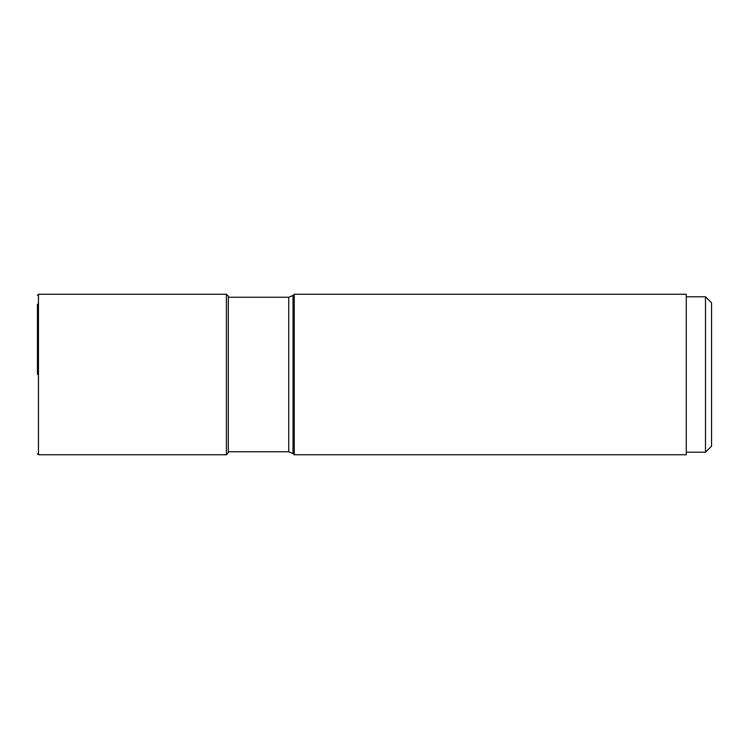 <?xml version="1.0" encoding="UTF-8"?>
<svg xmlns="http://www.w3.org/2000/svg" width="749" height="749" viewBox="0 0 749 749"><rect width="100%" height="100%" fill="white"/><g stroke="black" fill="none" stroke-linecap="round" stroke-linejoin="round"><path stroke-width="1.12" d="M37.45 374.5L37.45 304.169M226.395 454.746L226.395 294.254L228.314 296.173L228.314 452.827L226.395 454.746L38.461 454.746L38.461 294.254L37.45 295.265M294.254 374.5L294.254 294.254L686.271 294.254L686.271 454.746L294.254 454.746L294.254 374.5M686.271 296.782L705.483 296.782L705.483 452.218L686.271 452.218M705.483 296.782L711.55 302.839L711.55 446.161L705.483 452.218M293.028 295.471L288.739 297.25L288.739 451.75L293.028 453.529L293.028 295.471L294.254 294.254M38.461 454.746L37.45 453.735M226.395 294.254L38.461 294.254M293.028 453.529L294.254 454.746M228.314 451.75L288.739 451.75M228.314 297.25L288.739 297.25"/></g></svg>

